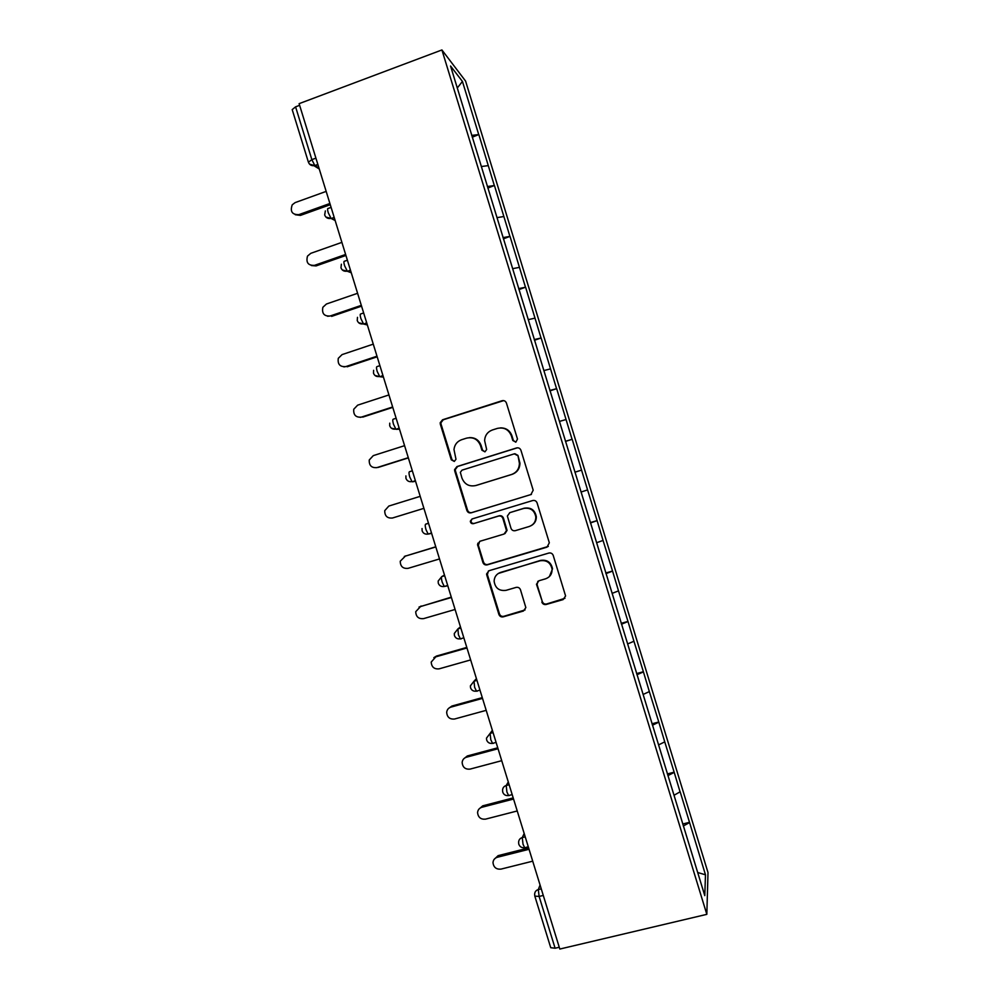 <?xml version="1.0" encoding="UTF-8"?>
<svg xmlns="http://www.w3.org/2000/svg" width="999" height="999" viewBox="0 0 999 999"><rect width="100%" height="100%" fill="white"/><g stroke="black" fill="none" stroke-linecap="round" stroke-linejoin="round"><path stroke-width="1.5" d="M515.871 442.145L517.482 439.036L506.431 403.047C505.594 401.061 504.145 400.287 502.06 400.724L442.557 419.78L440.184 422.764L440.322 424.175L451.286 459.802L454.308 461.438L455.981 459.265L453.983 449.562C454.57 444.667 457.13 441.383 461.663 439.697L466.608 438.136C473.201 436.763 477.834 439.235 480.482 445.566L481.905 450.199L484.952 451.835L486.65 449.525L484.615 440.547C484.977 435.327 487.587 431.805 492.407 429.97L497.39 428.396C504.045 427.01 508.716 429.495 511.376 435.851L512.799 440.509L515.871 442.145M541.833 602.072C542.657 604.045 544.118 604.845 546.203 604.47L563.111 599.6L565.584 595.953L553.221 555.444C552.385 553.458 550.924 552.659 548.826 553.059L489.023 570.716L486.6 573.95L486.763 575.024L498.901 614.447C499.725 616.42 501.161 617.207 503.221 616.845L523.401 611.038L525.849 607.604L520.479 589.785C519.655 587.812 518.206 587.025 516.133 587.4L506.118 590.322C499.188 591.221 495.179 588.161 494.118 581.168C494.368 576.798 496.528 573.876 500.611 572.402L539.984 560.814C546.578 559.827 550.611 562.612 552.085 569.18C552.172 573.975 549.974 577.197 545.516 578.833L538.923 580.756L536.463 584.265L542.307 601.585C543.131 603.558 544.592 604.358 546.665 603.97L564.959 598.301M559.815 949.05L299.113 103.659L441.92 49.95L706.83 914.347L559.815 949.05M530.881 494.63L533.191 490.222L520.941 450.299C520.104 448.314 518.643 447.527 516.558 447.952L456.968 466.57L454.57 469.655L454.72 470.954L466.883 510.464C467.707 512.437 469.143 513.224 471.203 512.812L531.431 494.405M537.087 502.909L549.325 542.782L547.015 547.152L487.225 564.86C485.164 565.247 483.728 564.46 482.904 562.487L477.547 544.467L479.957 541.271L504.058 534.04L506.505 530.656L502.884 518.419C502.047 516.446 500.599 515.659 498.538 516.071L473.464 523.663C471.603 523.901 470.566 523.076 470.329 521.191L472.015 518.981L532.704 500.536C534.79 500.124 536.251 500.911 537.087 502.909M441.92 49.95L465.584 81.081L708.004 872.564L706.83 914.347M682.704 824.013L689.51 822.314L680.157 791.782L674.025 795.279M689.51 822.314L705.481 874.812L704.782 895.641L450.561 66.021L462.437 81.443L478.721 134.578L471.69 135.402M472.252 137.2L478.721 134.578M478.908 134.79L494.33 185.527L487.362 186.538M487.837 188.062L494.33 185.527M494.505 185.702L509.915 236.413L503.021 237.612M503.396 238.848L509.915 236.413M510.077 236.551L525.486 287.237L518.643 288.636M518.943 289.585L525.486 287.237M525.636 287.337L541.033 337.999L534.265 339.585M534.465 340.259L541.033 337.999M541.171 338.062L556.568 388.698L549.85 390.472M549.974 390.871L556.568 388.698M556.693 388.723L572.077 439.335L565.434 441.296M565.459 441.421L572.077 439.335M572.19 439.323L587.574 489.91L581.106 492.02M590.347 522.614L597.09 520.604L587.574 489.91M597.09 520.604L603.046 540.434L596.64 542.719M605.781 573.001L612.537 571.041L603.046 540.434M612.537 571.041L618.506 590.884L612.15 593.356M621.203 623.326L627.971 621.415L618.506 590.884M627.971 621.415L633.94 641.271L627.647 643.93M636.613 673.588L643.381 671.728L633.94 641.271M643.381 671.728L649.35 691.595L643.131 694.442M651.985 723.788L658.778 721.99L649.35 691.595M658.778 721.99L664.747 741.87L658.591 744.892M667.357 773.938L674.15 772.177L664.747 741.87M674.15 772.177L680.132 792.07M674.125 772.439L667.881 775.636M658.728 722.215L652.434 725.224M643.331 671.927L636.962 674.75M627.896 621.578L621.478 624.213M612.462 571.153L605.968 573.613M597.002 520.679L590.446 522.939M581.518 470.142L574.9 472.215M566.021 419.543L559.465 421.403M550.499 368.881L543.881 370.554M534.952 318.157L528.284 319.643M519.405 267.37L512.662 268.669M503.821 216.533L497.027 217.632M488.224 165.622L481.368 166.533M299.625 105.32L295.579 106.843L311.863 159.64L315.909 158.154M308.366 162.063L292.195 109.615L295.579 106.843M462.437 81.443L457.292 87.974M689.485 822.614L683.304 825.998M705.481 874.812L697.689 872.502M543.281 895.429L539.123 896.44L555.107 948.226L559.265 947.252M555.107 948.226L550.736 947.701L534.865 896.278M574.887 472.165L581.618 470.104M515.709 442.182L513.361 440.447L511.938 435.801C509.902 430.482 506.081 427.847 500.462 427.884M469.318 437.637C475.074 437.412 479.008 440.035 481.118 445.492L482.542 450.112L484.89 451.848M503.658 400.611L443.294 419.767L440.921 422.739L441.058 424.163L451.998 459.69L454.333 461.426M517.345 447.814L457.667 466.446L455.269 469.518L455.419 470.804L467.557 510.227C468.381 512.187 469.817 512.962 471.865 512.562L531.393 494.418M517.407 455.482L514.335 453.833L462.025 470.142L460.339 472.327L461.95 478.071C464.572 484.378 469.193 486.863 475.774 485.539L511.55 474.5C516.683 472.552 519.293 468.806 519.405 463.249L517.944 455.382L514.91 453.733M517.944 455.382L519.942 463.124C519.83 468.656 517.22 472.402 512.112 474.35L476.423 485.364M479.72 541.358L478.346 545.267L483.528 562.112C484.353 564.073 485.789 564.86 487.837 564.472L548.326 546.416M504.982 533.603L507.067 530.357L503.459 518.156C502.634 516.183 501.186 515.397 499.125 515.796L473.464 523.663M472.165 518.931L470.991 520.916C471.228 522.802 472.265 523.626 474.113 523.376M529.258 526.485C533.628 524.837 535.826 521.653 535.826 516.933C534.428 510.239 530.394 507.405 523.713 508.441L509.815 512.649L507.367 516.046L510.988 528.284C511.813 530.269 513.274 531.056 515.347 530.656L529.258 526.485M531.431 525.499C534.777 523.526 536.401 520.591 536.313 516.67C534.927 509.989 530.894 507.167 524.238 508.191L523.713 508.441M509.677 512.687L524.238 508.191M537.849 581.293L537.1 584.652L542.307 601.585M549.425 576.535L552.534 568.781C551.073 562.225 547.04 559.44 540.459 560.427L539.984 560.814M498.264 573.476L540.459 560.427M488.436 570.953L487.375 574.612L499.488 613.923C500.299 615.896 501.748 616.683 503.796 616.308L525.087 609.927M326.161 191.396L295.142 202.597L292.232 204.807C289.935 211.513 292.133 214.785 298.851 214.635L300.437 215.397L295.279 214.735M300.437 215.397L330.269 204.695M298.851 214.635L329.895 203.496M341.883 242.37L310.801 253.321L307.492 256.119C305.831 262.575 308.179 265.647 314.523 265.347L316.046 265.921L311.401 265.547M316.046 265.921L345.916 255.457M314.523 265.347L345.617 254.458M357.592 293.294L326.448 303.996L322.864 307.292C321.703 313.499 324.138 316.396 330.157 315.996L327.597 316.271M331.631 316.383L361.563 306.156M330.157 315.996L361.313 305.357M373.276 344.143L342.083 354.595L338.286 358.329C337.512 364.285 340.01 367.045 345.779 366.596L343.881 366.895M347.19 366.783L377.172 356.805M345.779 366.596L376.985 356.206M388.936 394.942L357.679 405.144L353.758 409.228C353.284 414.972 355.831 417.607 361.388 417.12L360.264 417.37M362.737 417.12L392.769 407.38M361.388 417.12L392.644 406.98M404.583 445.666L373.276 455.631L369.243 460.002C369.018 465.559 371.591 468.094 376.973 467.594L376.698 467.669M378.259 467.407L408.354 457.892M376.973 467.594L408.291 457.692M420.204 496.341L388.848 506.043L384.74 510.664C384.715 516.058 387.312 518.506 392.532 517.994L423.913 508.341M404.333 556.431L435.764 546.79M405.582 555.881L400.237 561.238C400.362 566.47 402.984 568.843 408.079 568.344L439.51 558.941M477.822 543.206L478.196 544.43M404.395 556.406L435.814 546.94M419.043 607.042L451.286 597.14M421.054 605.993L415.721 611.7C415.984 616.808 418.618 619.118 423.613 618.618L455.094 609.465M419.93 606.705L451.398 597.489M433.853 657.654L436.513 656.043L466.795 647.414M436.513 656.043L431.206 662.075C431.58 667.07 434.215 669.33 439.123 668.843L470.654 659.927M435.439 656.942L466.97 647.964M448.788 708.229L451.948 706.031L482.28 697.639M451.948 706.031L450.936 707.117C448.414 707.954 447.003 709.702 446.678 712.362C447.14 717.257 449.787 719.467 454.607 719.005L486.201 710.339M450.936 707.117L482.517 698.388M463.823 758.716L467.357 755.956L497.752 747.801M467.357 755.956L466.408 757.23C463.836 758.066 462.412 759.852 462.137 762.574C462.674 767.382 465.322 769.555 470.079 769.105L501.723 760.676M466.408 757.23L498.039 748.738M478.946 809.103L482.754 805.831L513.199 797.901M482.754 805.831L481.868 807.279C479.233 808.129 477.809 809.939 477.572 812.711C478.184 817.432 480.844 819.567 485.526 819.143L517.232 810.963M481.868 807.279L513.561 799.038M494.118 859.39L498.139 855.631L528.633 847.939M498.139 855.631L497.302 857.279C494.63 858.116 493.194 859.952 492.994 862.761C493.668 867.407 496.328 869.53 500.961 869.118L532.717 861.175M497.302 857.279L529.045 849.275M319.255 168.981L314.323 165.934M317.857 164.435L314.81 165.547C311.7 166.134 309.565 165.01 308.416 162.2L311.863 159.64L314.81 165.547L319.006 168.182M540.059 885.002L538.299 889.572L539.123 896.44L534.815 896.115L534.64 894.455C534.702 891.945 535.914 890.321 538.299 889.572L541.246 888.848M317.932 164.673L315.047 165.734L309.515 164.123M324.712 215.06C325.849 217.819 327.959 218.931 331.056 218.369L328.234 212.7C327.372 209.665 327.372 208.229 328.209 208.429L331.094 207.392M334.228 217.557L331.343 218.581L335.152 220.517M341.009 267.857C342.108 270.579 344.205 271.666 347.277 271.129L344.58 265.697C343.718 262.65 343.693 261.151 344.493 261.226L347.39 260.215M350.524 270.367L347.627 271.366L351.261 272.789M357.267 320.579C358.354 323.264 360.427 324.35 363.486 323.826L360.914 318.631C360.052 315.572 359.99 314.011 360.764 313.948L363.661 312.962M366.783 323.102L363.886 324.088L367.37 324.987M373.514 373.226C374.575 375.899 376.635 376.985 379.67 376.473L377.21 371.491C376.348 368.431 376.273 366.795 376.998 366.621L379.907 365.646M383.029 375.774L380.119 376.735L383.441 377.123M389.735 425.811C390.784 428.471 392.819 429.545 395.841 429.058L393.506 424.288C392.632 421.216 392.532 419.518 393.219 419.205L396.128 418.269M399.25 428.384L396.341 429.32L399.5 429.195M405.906 475.899L405.931 478.321C406.98 480.969 409.003 482.055 412 481.593L409.765 477.023C408.891 473.938 408.778 472.177 409.428 471.74L412.337 470.829M415.447 480.919L412.537 481.83L415.534 481.206M428.471 523.164L425.611 524.2L428.521 523.314M431.63 533.391L428.146 534.065L426.011 529.682C425.137 526.585 425 524.762 425.611 524.2M444.48 575.049L441.77 576.598L444.692 575.724M447.789 585.801L444.268 586.475L442.232 582.28C441.346 579.17 441.196 577.285 441.77 576.598L438.174 581.056L438.274 583.179C439.298 585.814 441.296 586.913 444.268 586.475L447.689 585.464M460.464 626.86L457.904 628.92L460.839 628.084M476.423 678.621L474.026 681.193L476.96 680.369M492.357 730.319L490.122 733.378L493.056 732.592M508.279 781.942L506.206 785.514L509.14 784.739M524.188 833.503L522.252 837.574L525.212 836.825M325.886 217.045L331.343 218.581L334.141 217.27M342.257 269.905L347.627 271.366L350.412 270.03M358.616 322.727L363.886 324.088L366.67 322.752M374.987 375.487L380.119 376.735L382.917 375.412M391.371 428.196L396.341 429.32L399.138 428.009M415.334 480.556L412.537 481.83M463.848 637.837L460.377 638.836L458.429 634.802L457.904 628.92L454.295 633.503L454.42 635.501C455.432 638.136 457.417 639.248 460.377 638.836L461.001 638.985M479.982 690.159L476.473 691.133L474.612 687.262L474.026 681.193L470.404 685.851L470.541 687.762C471.54 690.396 473.526 691.52 476.473 691.133L477.122 691.233M496.091 742.419L492.557 743.368L490.771 739.66L490.122 733.378L486.488 738.124L486.638 739.947C487.649 742.607 489.61 743.743 492.557 743.368L493.219 743.418M512.187 794.617L508.616 795.554L506.905 791.982L506.206 785.514C503.896 786.263 502.684 787.861 502.559 790.309L502.722 792.07C503.721 794.742 505.681 795.903 508.616 795.554L509.29 795.529M518.818 844.255C519.855 846.865 521.803 848.014 524.662 847.676L523.026 844.242L522.252 837.574C519.917 838.336 518.693 839.947 518.606 842.419L518.781 844.118M528.271 846.765L525.349 847.577M482.542 450.112L481.905 450.199M481.118 445.492L480.482 445.566M451.998 459.69L451.286 459.802M441.058 424.163L440.322 424.175M443.294 419.767L442.557 419.78M471.865 512.562L471.203 512.812M467.557 510.227L466.883 510.464M455.419 470.804L454.72 470.954M457.667 466.446L456.968 466.57M483.528 562.112L482.904 562.487M478.346 545.267L477.709 545.604M325.349 210.926L324.675 214.922M341.383 264.211L340.971 267.744M357.48 317.332L357.242 320.492M373.601 370.304L373.489 373.164M389.747 423.164L389.722 425.786M422.04 528.533L422.115 530.794C423.151 533.429 425.162 534.515 428.146 534.065L431.518 533.041M440.921 422.739L440.184 422.764M455.269 469.518L454.57 469.655M478.184 544.13L477.547 544.467M470.991 520.916L470.329 521.191M487.225 573.538L486.6 573.95"/></g></svg>
